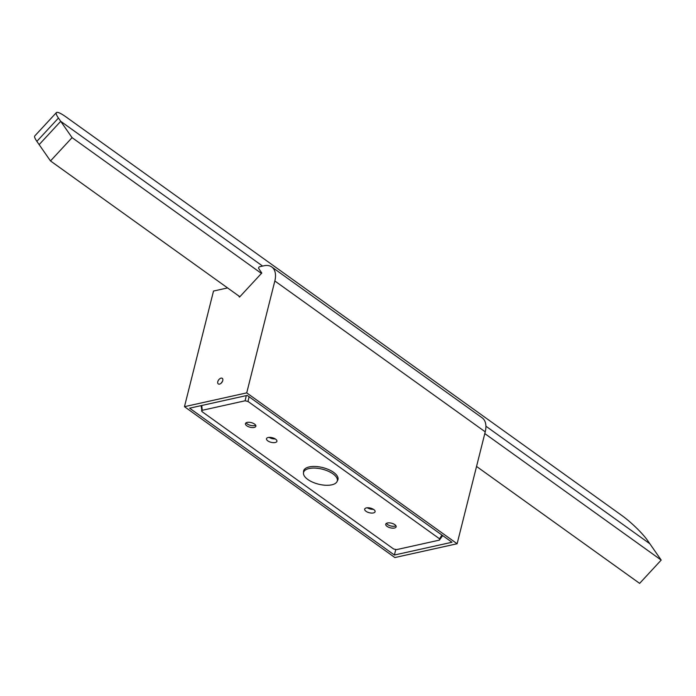 <?xml version="1.0" encoding="UTF-8"?>
<svg xmlns="http://www.w3.org/2000/svg" width="696" height="696" viewBox="0 0 696 696"><rect width="100%" height="100%" fill="white"/><g stroke="black" fill="none" stroke-linecap="round" stroke-linejoin="round"><path stroke-width="1.04" d="M222.563 381.199L221.024 383.313M219.527 384.114A3.437 2.045 125.6 0 1 218.274 383.922A3.437 2.045 125.6 0 1 218.109 380.799A3.437 2.045 125.6 0 1 221.024 378.145A3.437 2.045 125.6 0 1 222.276 378.337A3.437 2.045 125.6 0 1 222.442 381.46A3.437 2.045 125.6 0 1 219.527 384.114M238.545 295.791L239.494 297.114L261.792 273.041L258.686 268.439A1.07 0.635 125.6 0 1 258.781 267.455A1.07 0.635 125.6 0 1 259.643 266.733L263.949 265.776A21.472 12.772 125.6 0 1 271.779 266.977A21.472 12.772 125.6 0 1 274.833 280.975L246.723 392.875L184.466 406.681L213.515 291.05L227.583 287.926M271.779 266.977L482.18 417.844A21.472 12.772 125.6 0 1 485.234 431.842L457.124 543.75L246.723 392.875M247.193 395.406L189.608 408.178L394.397 555.025L451.982 542.254L247.193 395.406M457.124 543.75L394.867 557.548L184.466 406.681M395.728 549.692L394.397 555.025M60.717 121.321L72.071 137.643L50.495 160.941L39.141 144.62L60.717 121.321L39.141 144.62L36.871 141.358A25.761 4.28 -137.2 0 1 34.8 135.92L56.376 112.621A25.761 4.28 42.8 0 0 58.447 118.05L60.717 121.321L262.592 266.072L60.717 121.321M56.376 112.621A25.761 4.28 42.8 0 1 66.198 117.059L621.667 515.362A25.761 4.28 42.8 0 1 647.576 540.487L661.2 560.08L484.799 433.591M261.435 273.424L72.071 137.643M649.846 543.759L485.921 426.204L649.846 543.759M661.2 560.08L639.624 583.378L476.543 466.442M239.859 296.731L50.495 160.941M331.783 484.825A17.391 7.734 -165.9 0 0 337.29 480.919A17.391 7.734 -165.9 0 0 328.173 471.175A17.391 7.734 -165.9 0 0 309.067 468.538A17.391 7.734 -165.9 0 0 303.56 472.445A17.391 7.734 -165.9 0 0 312.678 482.189A17.391 7.734 -165.9 0 0 331.783 484.825M366.383 507.906A5.368 2.384 -165.9 0 0 364.687 509.115A5.368 2.384 -165.9 0 0 367.497 512.117A5.368 2.384 -165.9 0 0 373.395 512.935A5.368 2.384 -165.9 0 0 375.092 511.725A5.368 2.384 -165.9 0 0 372.282 508.715A5.368 2.384 -165.9 0 0 366.383 507.906M373.439 509.324A5.368 2.384 14.1 0 1 367.279 507.775M268.195 437.497A5.368 2.384 -165.9 0 0 266.498 438.706A5.368 2.384 -165.9 0 0 269.308 441.708A5.368 2.384 -165.9 0 0 275.207 442.525A5.368 2.384 -165.9 0 0 276.904 441.316A5.368 2.384 -165.9 0 0 274.094 438.315A5.368 2.384 -165.9 0 0 268.195 437.497M275.251 438.924A5.368 2.384 14.1 0 1 269.091 437.375M337.29 480.91A17.713 7.874 -165.9 0 0 337.978 479.527A17.713 7.874 -165.9 0 0 328.686 469.609A17.713 7.874 -165.9 0 0 309.224 466.92A17.713 7.874 -165.9 0 0 303.621 470.905A17.713 7.874 -165.9 0 0 303.569 472.436M303.978 470A17.713 7.874 -165.9 0 0 304.039 470.574M255.658 425.186A5.368 2.384 14.1 0 1 247.237 423.925A5.368 2.384 14.1 0 1 246.132 422.794M246.767 425.787A5.368 2.384 14.1 0 1 245.453 423.62A5.368 2.384 14.1 0 1 249.055 422.281A5.368 2.384 14.1 0 1 254.553 424.064A5.368 2.384 14.1 0 1 255.867 426.23A5.368 2.384 14.1 0 1 252.265 427.57A5.368 2.384 14.1 0 1 246.767 425.787M395.928 525.767A5.368 2.384 14.1 0 1 387.507 524.506A5.368 2.384 14.1 0 1 386.402 523.375M387.037 526.367A5.368 2.384 14.1 0 1 385.723 524.201A5.368 2.384 14.1 0 1 389.325 522.861A5.368 2.384 14.1 0 1 394.823 524.645A5.368 2.384 14.1 0 1 396.137 526.811A5.368 2.384 14.1 0 1 392.535 528.151A5.368 2.384 14.1 0 1 387.037 526.367M442.682 535.589L439.402 540.122L396.494 549.64L393.605 548.987L202.04 411.632L201.083 405.629M249.081 396.764L247.994 401.444L439.55 538.8L441.943 535.05M201.805 405.472L202.188 410.309L245.096 400.792L246.306 395.606M202.188 410.309L201.509 410.918M439.402 540.122L439.55 538.8M247.994 401.444L245.096 400.792M337.76 479.039A17.713 7.874 -165.9 0 0 338.082 478.57M485.234 431.842L274.833 280.975M58.447 118.05L36.871 141.358M338.021 477.995L337.29 480.919M304.3 469.522L303.56 472.445"/></g></svg>
